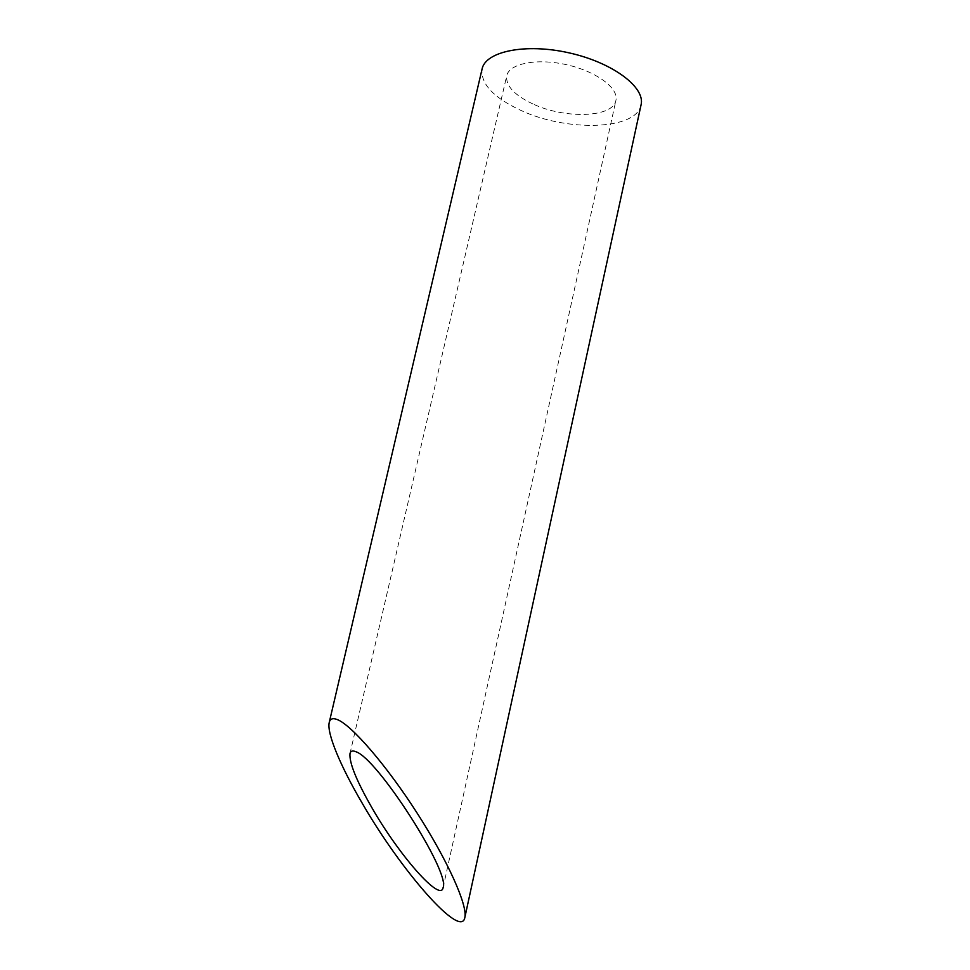 <?xml version="1.0" encoding="UTF-8"?>
<svg xmlns="http://www.w3.org/2000/svg" width="970" height="970" viewBox="0 0 970 970"><rect width="100%" height="100%" fill="white"/><g stroke="black" fill="none" stroke-linecap="round" stroke-linejoin="round"><path stroke-width="0.73" stroke-dasharray="4.85 3.64" d="M532.991 103.996C514.379 95.205 505.612 85.809 506.716 75.793C509.117 63.559 536.822 57.933 566.577 64.723C596.368 71.356 618.981 88.306 615.914 100.407C613.064 117.746 564.904 119.116 532.991 103.996M641.061 104.857C636.562 130.307 566.989 131.993 520.89 110.398C493.524 97.679 480.587 83.881 482.078 69.016M443.108 887.598L615.914 100.407M349.988 753.593L506.716 75.793"/><path stroke-width="1.45" d="M355.857 751.726C352.571 750.319 350.619 750.938 349.988 753.593C349.139 762.82 356.62 781.153 372.419 808.616C399.507 855.77 440.768 902.767 443.108 887.598C450.492 872.406 377.209 758.055 355.857 751.726M329.23 722.492L482.078 69.016C485.473 51.398 525.558 42.947 569.245 52.901C612.967 62.638 645.559 87.47 641.061 104.857L464.824 917.571C467.819 905.543 447.728 860.596 416.954 812.824C386.242 765.039 351.504 724.905 337.172 719.522C332.746 717.812 330.103 718.806 329.23 722.492C326.599 733.102 340.555 766.336 362.246 803.269C401.24 870.987 461.065 939.542 464.824 917.571"/></g></svg>

